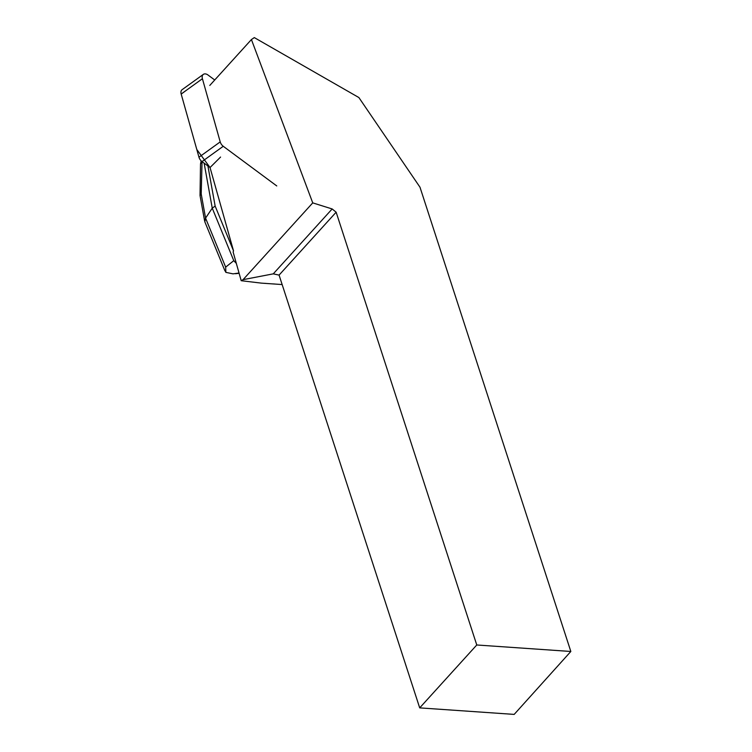 <?xml version="1.0" encoding="UTF-8"?>
<svg xmlns="http://www.w3.org/2000/svg" width="752" height="752" viewBox="0 0 752 752"><rect width="100%" height="100%" fill="white"/><g stroke="black" fill="none" stroke-linecap="round" stroke-linejoin="round"><path stroke-width="1.13" d="M214.724 79.985L208.022 75.021A5.781 3.788 54.2 0 0 203.36 74.373A5.781 3.788 54.2 0 0 202.41 78.725L220.214 141.893A5.781 3.788 54.2 0 0 223.25 146.283L276.764 185.941M220.571 157.055L210.034 167.536L202.015 161.586A5.781 3.788 -125.8 0 1 198.97 157.206L181.166 94.028A5.781 3.788 -125.8 0 1 182.116 89.676L203.36 74.373M186.543 90.155L181.194 94.113L196.789 149.469L210.034 167.536L233.524 250.895L233.129 252.023L241.204 280.703L261.273 283.119L282.15 284.557M241.204 280.703L243.075 279.659L312.738 202.88L251.422 39.546L254.308 37.6L358.883 97.553L419.992 187.22L570.834 651.476L476.768 644.981L336.144 212.196L279.077 275.1L419.701 707.876L514.18 714.4L570.834 651.476M209.789 85.437L251.422 39.546M336.144 212.196L332.158 208.953L312.738 202.88M476.768 644.981L419.701 707.876M243.075 279.659L273.277 273.85L279.077 275.1M332.158 208.953L273.277 273.85M236.344 263.435L233.778 260.662L225.666 267.129L205.569 218.108L204.835 221.812M224.566 269.949L225.873 272.365L225.666 267.129M225.873 272.365L233.026 273.86L239.042 273.023M233.778 260.662L212.252 208.172L215.147 206.076L233.524 250.895M207.909 165.957L215.147 206.076M204.121 163.156L212.252 208.172L205.569 218.108L201.207 193.969L202.044 161.614M201.705 162.329L200.521 163.898L201.169 160.862M201.207 193.969L200.041 195.623M223.25 146.283L202.015 161.586M202.41 78.725L181.166 94.028M198.97 157.206L220.214 141.893M235.517 273.719L239.127 273.296M204.939 222.075L224.848 270.617M200.06 195.717L204.629 221.013M200.032 195.351L200.521 163.898"/></g></svg>
